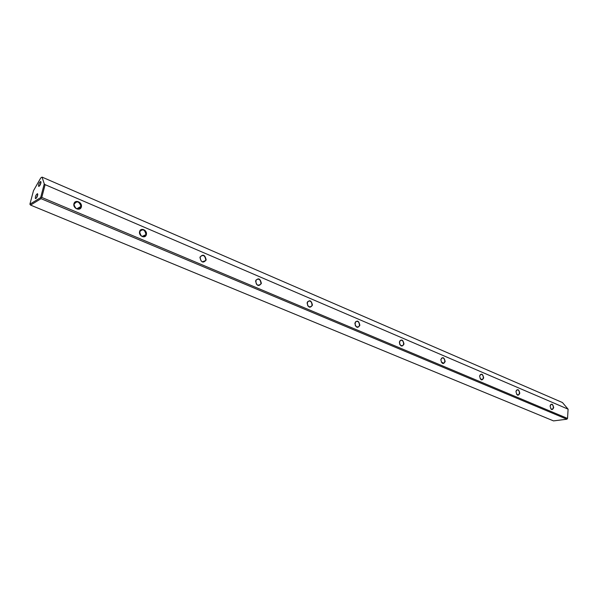 <?xml version="1.0" encoding="UTF-8"?>
<svg xmlns="http://www.w3.org/2000/svg" width="598" height="598" viewBox="0 0 598 598"><rect width="100%" height="100%" fill="white"/><g stroke="black" fill="none" stroke-linecap="round" stroke-linejoin="round"><path stroke-width="0.9" d="M30.558 205.092L553.524 420.895L566.897 419.213L41.06 198.678L30.558 205.092L29.9 204.202L40.657 197.609L44.259 183.878L42.062 177.105L40.754 177.95L33.488 190.687L29.9 204.202M42.062 177.105L562.441 402.536L568.1 409.167L45.119 184.655L41.778 197.43L567.532 418.436L568.1 409.167M404.001 344.022C401.983 347.259 400.428 346.593 399.344 342.041C401.37 338.819 402.925 339.477 404.001 344.022M261.378 283.407C258.702 286.838 256.766 286.016 255.57 280.94C258.254 277.524 260.19 278.347 261.378 283.407M81.365 206.908C80.267 211.595 72.732 208.425 73.928 203.754C75.071 199.059 82.554 202.274 81.365 206.908M359.869 325.267C357.656 328.564 355.989 327.854 354.868 323.144C357.096 319.855 358.763 320.565 359.869 325.267M483.692 377.891C482.003 380.993 480.643 380.418 479.618 376.157C481.323 373.062 482.683 373.638 483.692 377.891M519.797 393.23C518.234 396.28 516.964 395.734 515.969 391.608C517.532 388.573 518.802 389.111 519.797 393.23M312.455 305.115C310.026 308.478 308.232 307.716 307.073 302.827C309.517 299.478 311.311 300.241 312.455 305.115M553.696 407.642C552.268 410.624 551.064 410.116 550.1 406.109C551.535 403.134 552.731 403.643 553.696 407.642M445.181 361.521C443.335 364.69 441.877 364.077 440.831 359.675C442.684 356.513 444.135 357.133 445.181 361.521M206.19 259.958C203.238 263.456 201.145 262.567 199.911 257.29C202.879 253.806 204.972 254.696 206.19 259.958M146.39 234.543C145.441 239.08 138.534 236.173 139.566 231.643C140.552 227.105 147.422 230.058 146.39 234.543M40.858 183.205L40.694 181.463C39.094 182.682 38.399 184.311 38.601 186.337C39.371 186.412 40.118 185.373 40.858 183.205M37.637 195.441L37.465 193.662C35.858 194.896 35.162 196.533 35.379 198.573C36.149 198.648 36.897 197.609 37.637 195.441M44.259 183.878L45.119 184.655M566.897 419.213L567.532 418.436M41.778 197.43L40.918 197.841L41.06 198.678M550.795 408.815L552.425 409.421L553.359 407.604C553.21 405.28 552.417 404.211 550.99 404.39L550.242 405.317M516.612 394.284L518.511 395.009L519.445 393.192C519.281 390.733 518.421 389.634 516.859 389.896L516.059 391.04M480.179 378.758L482.422 379.648L483.341 377.854C483.154 375.223 482.212 374.101 480.5 374.483L479.648 375.91M441.249 362.074L443.94 363.233L444.815 361.484C444.606 358.658 443.559 357.514 441.683 358.053L440.808 359.914M403.628 343.985C403.373 340.92 402.207 339.769 400.137 340.509C398.859 344.082 399.748 345.794 402.82 345.659L403.628 343.985M359.48 325.23C359.159 321.888 357.858 320.73 355.578 321.754C354.479 325.648 355.548 327.323 358.778 326.777L359.48 325.23M312.051 305.077C311.633 301.399 310.168 300.263 307.656 301.661C306.864 305.892 308.142 307.484 311.491 306.423L312.051 305.077M260.96 283.37C260.384 279.303 258.732 278.205 256.004 280.081C255.652 284.655 257.17 286.106 260.571 284.431L260.96 283.37M205.764 259.921C204.972 255.398 203.111 254.374 200.188 256.856C200.435 261.722 202.221 262.963 205.563 260.579L205.764 259.921M145.949 234.506C144.843 229.475 142.765 228.563 139.708 231.747C140.717 236.823 142.78 237.787 145.912 234.655L145.949 234.506M80.902 206.863L80.984 206.415C79.123 201.19 76.798 200.547 73.995 204.479C75.61 209.435 77.912 210.227 80.902 206.863M37.786 194.582L36.269 198.177M41.008 182.375L39.483 185.948M551.543 409.54L552.425 409.421M517.494 395.166L518.511 395.009M481.24 379.857L482.422 379.648M442.804 363.464L443.94 363.233M401.4 345.973L402.82 345.659M357.006 327.226L358.778 326.777M309.286 307.073L311.491 306.423M257.858 285.351L260.571 284.431M202.288 261.872L205.563 260.579M142.085 236.442L145.912 234.655M76.701 208.814L80.984 206.415M37.794 194.447L37.465 193.662M36.194 198.259L35.379 198.573M41.015 182.241L40.694 181.463M39.408 186.038L38.601 186.337"/></g></svg>
